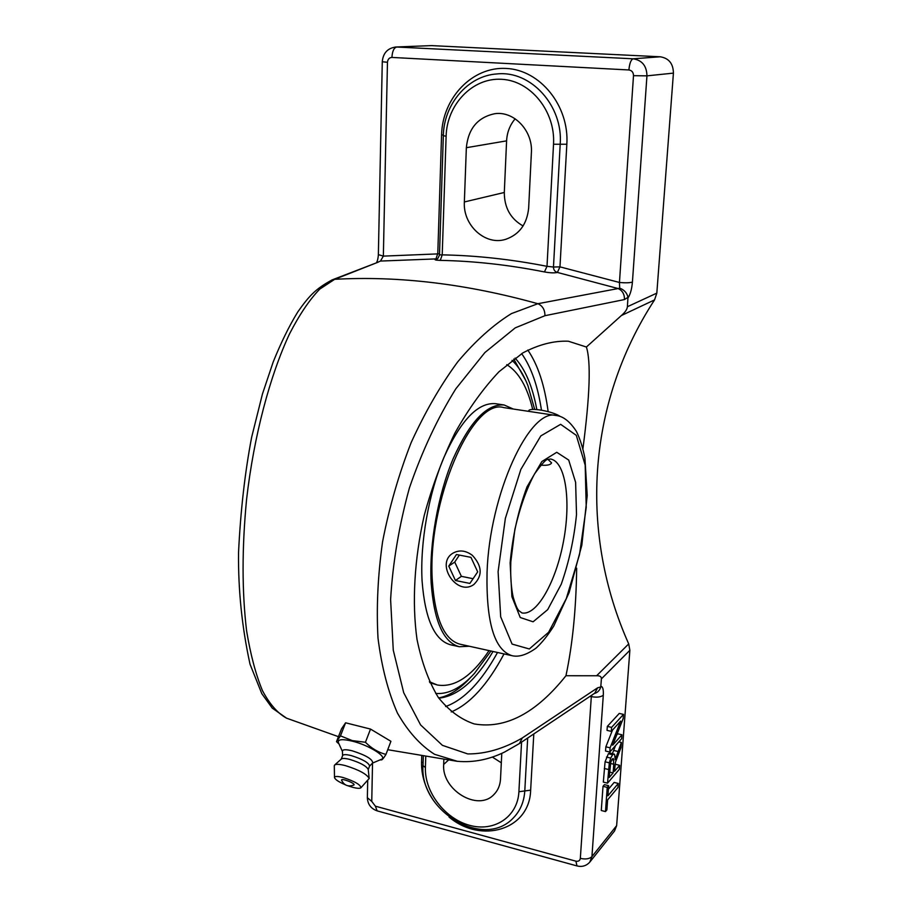 <?xml version="1.0" encoding="UTF-8"?>
<svg xmlns="http://www.w3.org/2000/svg" width="912" height="912" viewBox="0 0 912 912"><rect width="100%" height="100%" fill="white"/><g stroke="black" fill="none" stroke-linecap="round" stroke-linejoin="round"><path stroke-width="1.37" d="M547.987 459.443L551.566 462.851C550.677 464.881 547.109 465.644 540.873 465.154M512.042 360.354C518.369 366.248 523.659 374.65 527.9 385.582L534.683 409.42M490.941 651.031L474.525 673.307C461.404 687.773 448.465 694.488 435.697 693.451M438.649 697.919C449.399 695.902 460.127 688.993 470.809 677.194M525.825 380.612L513.764 359.054M556.445 415.541C529.815 407.299 489.47 493.916 487.042 572.656C486.107 622.372 494.395 650.039 511.906 655.66C518.654 657.358 526.726 654.839 536.108 648.09C542.104 642.561 547.998 635.208 553.778 626.02L569.134 592.526L581.845 545.114L587.214 495.512L584.934 458.234C582.848 447.701 580.009 438.752 576.407 431.399C570.011 421.629 563.354 416.339 556.445 415.541L503.823 407.607C472.234 397.381 426.725 502.535 432.368 581.343C435.092 618.963 444.281 639.905 459.944 644.18M513.296 409.032L504.142 404.985C486.894 403.64 469.885 421.583 453.116 458.804C437.897 494.954 429.153 544.27 431.137 582.608C433.941 621.004 443.323 642.379 459.295 646.733L469.258 646.243M429.848 682.666L437.304 684.992C454.598 687.819 471.835 676.362 489.026 650.609M429.404 681.709L437.304 684.992M532.711 409.442C527.284 386.893 518.632 371.959 506.753 364.652M504.142 404.985L495.398 403.674C477.979 402.306 460.845 420.17 443.984 457.277C428.708 493.312 419.987 542.492 422.074 580.762C425.003 619.077 434.534 640.429 450.665 644.818L459.295 646.733M472.313 555.305C482.197 565.953 482.722 575.666 473.909 584.455C457.072 596.984 434.83 563.616 453.013 553.139C459.26 549.685 465.701 550.403 472.313 555.305M455.453 580.499L448.761 566.113L456.445 554.519L470.945 557.346L477.694 571.87L469.885 583.429L455.453 580.499L461.381 576.35L473.077 578.698M459.363 555.089L454.735 562.066L461.381 576.35M448.761 566.113L454.735 562.066M560.173 416.431C552.797 411.221 529.006 407.071 528.686 410.902L528.652 411.016M609.809 752.058L610.117 747.829L620.673 721.084L611.314 731.378L611.599 727.388L623.477 714.392L623.17 718.588L612.67 745.207L621.95 734.787L621.653 738.686L609.809 752.058L605.557 751.032L605.853 746.814L610.117 747.829M605.853 746.814L612.499 730.079M611.599 727.388L607.324 726.385L607.039 730.375L611.314 731.378M607.324 726.385L619.271 713.423L623.477 714.392M616.706 734.969L617.755 733.795L621.95 734.787M607.54 783.157L603.322 782.097L605.078 761.794L608.384 753.711L609.797 752.924L614.597 754.429L615.212 759.719L621.368 742.482L620.992 747.578L615.486 762.147L614.46 771.37L619.658 765.316L619.351 769.318L607.54 783.157L609.319 762.831L610.709 758.077L612.613 754.737L614.015 753.939M612.431 753.563L615.532 745.594M614.962 764.917L615.497 764.302L619.658 765.316M605.477 811.577L601.282 810.494L603.014 786.326L604.439 784.662L608.646 785.711L607.916 795.823L618.29 783.454L617.994 787.432L607.62 799.858L606.89 809.867L605.477 811.577L607.232 787.387L608.646 785.711M608.395 789.222L614.152 782.416L618.29 783.454M590.064 861.772L614.528 830.992L616.637 825.645L629.873 650.302L628.71 643.918L596.619 675.758C599.936 675.632 601.521 676.681 601.396 678.881L600.769 686.975C599.708 690.487 597.508 692.675 594.191 693.565M613.594 750.416L617.789 751.431M618.826 741.878L621.368 742.482M613.753 764.233L613.309 758.545L612.305 758.955L610.789 762.136L609.159 777.548L613.103 772.954L613.753 764.233L610.459 763.435M609.558 772.076L613.103 772.954M603.014 786.326L607.232 787.387M603.299 695.218C600.791 697.144 596.79 697.623 591.318 696.631L580.328 858.374C585.607 859.514 589.471 858.922 591.934 856.619L603.299 695.218C603.607 689.506 602.798 686.554 600.883 686.36M591.945 695.069L591.318 696.631L589.745 696.551M378.263 262.132L334.67 279.311L319.736 289.127C309.521 299.717 299.467 314.606 289.56 333.803C270.123 375.231 253.878 435.697 246.571 499.491C241.908 547.964 241.919 591.74 246.593 630.808C250.526 654.634 255.816 674.584 262.451 690.623C269.667 704.144 277.67 713.298 286.448 718.097L272.232 708.1L261.801 693.656L250.013 664.164C241.976 627.296 238.157 590.11 238.534 552.604C240.551 510.971 244.918 472.519 251.644 437.258L262.417 394.109L273.144 362.121C280.919 342.787 289.138 326.04 297.814 311.881C308.735 296.491 315.073 289.07 332.253 279.847L378.104 262.2M376.485 262.804L380.464 261.06L383.348 256.124L387.463 62.29C387.794 59.223 389.276 57.593 391.909 57.433L628.892 69.962C631.879 70.452 633.418 72.356 633.498 75.673L619.453 282.469C625.45 283.028 629.77 282.891 632.426 282.07L646.95 75.856L633.498 75.673M440.279 260.376L442.217 254.87L446.116 136.196C446.88 104.549 472.473 77.474 501.611 79.298C530.773 80.632 555.568 111.503 553.527 144.244L547.006 266.327L553.47 267.034L560.196 144.233L566.842 144.233C569.327 105.986 540.28 69.882 506.194 68.446C472.131 66.439 442.423 98.12 441.568 134.885L437.783 253.536L435.913 258.985C433.85 259.749 435.309 260.216 440.279 260.376C474.115 261.037 508.828 264.89 544.453 271.936L547.006 266.327C511.165 259.304 476.235 255.485 442.217 254.87L439.493 254.858C438.341 257.891 437.475 259.225 436.871 258.871L380.464 261.06M378.366 254.642L383.348 256.124L439.527 253.821M544.453 271.936C550.198 272.962 554.507 273.133 557.38 272.437C554.838 271.651 553.538 269.849 553.47 267.034L559.968 266.863L619.453 282.469L619.693 288.124C624.264 289.868 627.023 292.934 627.98 297.312L627.388 306.728C627.171 309.328 625.176 312.257 621.391 315.529L586.393 347.016C591.056 361.665 589.904 395.546 582.928 448.67M600.769 686.975L597.611 687.819L594.749 693.188M331.694 280.064L334.67 279.311C398.783 275.732 466.511 283.86 537.852 303.719C542.583 305.805 544.954 309.806 544.943 315.7L624.458 299.558C624.572 294.234 622.451 290.563 618.119 288.545L537.852 303.719L511.427 313.603C493.278 324.843 475.38 340.917 457.721 361.847C440.564 385.252 425.049 412.144 411.175 442.548C398.704 474.559 389.173 507.619 382.584 541.717C377.819 575.552 376.303 607.711 378.013 638.195C381.661 666.957 388.124 691.9 397.427 713.036C408.006 731.584 420.375 745.332 434.545 754.292L457.3 761.292M566.842 144.233L559.968 266.863L557.38 272.437L618.119 288.545L619.693 288.124M466.351 147.698C468.244 128.695 477.66 117.374 494.589 113.738C513.935 110.66 533.041 130.815 531.388 152.749L528.664 207.97C527.045 224.124 519.338 234.589 505.579 239.354C485.309 245.852 462.829 225.321 464.356 201.962L466.351 147.698L506.593 140.858L504.302 192.478C504.347 207.754 510.606 218.903 523.1 225.959M501.782 753.346L500.517 779.065C500.129 785.403 497.895 790.601 493.814 794.648C477.74 811.919 441.488 789.758 443.677 764.461L443.848 759.673M536.815 409.545C532.54 386.414 525.301 369.257 515.086 358.074M438.763 698.09L440.257 697.999C458.565 695.389 476.155 679.896 493.027 651.487M576.658 568.187C576.156 608.543 572.599 644.385 565.953 675.735C536.108 713.195 505.533 729.269 474.217 723.934C460.834 719.431 448.864 710.596 438.307 697.429C428.834 681.811 421.743 662.477 417.012 639.426C411.871 602.695 414.287 559.341 424.274 515.28C432.22 486.13 442.457 458.679 454.985 432.949C468.529 408.884 483.178 388.501 498.932 371.788L522.815 352.921C538.753 344.508 553.937 340.609 568.37 341.225L586.393 347.016M391.909 57.433C392.331 51.22 393.927 47.755 396.697 47.025L633.167 58.801C642.139 60.238 646.733 65.926 646.95 75.856L673.421 73.12C673.25 63.612 668.849 58.163 660.197 56.783L633.167 58.801C630.979 59.611 629.554 63.338 628.892 69.962M673.421 73.12L656.822 293.128L627.388 306.728M621.391 315.529L654.554 299.9L656.822 293.128M654.554 299.9C585.55 405.669 580.021 534.934 628.71 643.918M431.513 45.611L395.728 47.014L431.513 45.611L660.197 56.783M515.166 118.799C509.922 125.012 507.061 132.365 506.593 140.858M492.355 757.074L501.315 762.797M565.953 675.735L596.619 675.758M380.087 759.878L381.307 759.901C382.071 760.106 383.61 758.282 385.958 754.418C378.389 752.491 371.549 748.444 365.45 742.265L352.306 740.612L340.472 735.87L336.505 741.65L338.466 743.474M336.505 741.65L341.555 728.768L345.591 722.794L370.523 729.076L390.917 741.308L385.958 754.418M370.523 729.076L365.45 742.265M345.591 722.794L340.472 735.87M338.489 742.835L338.386 742.607C337.588 739.279 342.274 738.811 352.442 741.182C369.349 745.298 388.25 757.359 381.227 759.388L372.529 763.105L371.754 801.397L367.354 797.692M341.601 780.33L341.59 780.273C340.564 777.48 356.66 783.784 353.765 785.05C348.293 787.067 344.234 785.483 341.59 780.273M342.41 751.214L342.41 751.089C342.752 749.39 346.036 749.299 352.249 750.815C365.883 755.193 372.689 759.24 372.689 762.945L369.554 766.126M342.638 755.558L342.673 755.467C343.448 754.327 346.321 754.372 351.291 755.603C362.577 759.172 368.676 762.637 369.599 766.012L368.243 769.591M341.373 759.012L341.453 758.944C342.627 758.157 345.42 758.317 349.82 759.422C360.24 762.66 366.373 765.989 368.22 769.432L369.178 778.324M334.294 765.875L334.704 764.951C336.197 763.96 339.766 764.188 345.443 765.635C358.895 769.819 366.818 774.106 369.2 778.472L360.935 787.74M345.306 784.765C338.546 781.846 334.943 779.407 334.499 777.469C334.829 776.135 337.657 776.146 342.98 777.491C354.722 781.31 360.685 784.753 360.867 787.808C359.795 788.618 357.014 788.435 352.534 787.261L348.042 785.836M550.472 459.01C565.6 461.461 571.174 500.597 563.559 541.021C556.172 581.48 536.929 616.033 521.926 612.932L518.837 610.652C518.518 609.866 517.172 610.345 513.194 597.235C511.108 587.636 510.31 575.825 510.823 561.803L514.87 529.382C519.988 507.357 526.543 488.855 534.546 473.898C542.093 463.524 546.55 458.713 547.941 459.466L550.472 459.01M498.1 571.664L505.362 518.358L520.866 469.395L540.827 435.902L560.641 424.319L576.304 435.343L585.196 465.188L586.222 507.403L579.53 554.462L566.295 598.591L548.591 632.301L529.313 648.968L512.077 644.077L500.677 616.808L498.1 571.664M510.127 562.898L511.894 596.676L520.25 617.527L533.098 621.802L547.69 609.649L561.245 584.216C568.974 562.18 574.058 538.935 576.509 514.482L575.62 482.368L568.7 460.058L556.742 452.295L541.842 461.552L527.011 486.86C518.244 510.583 512.612 535.925 510.127 562.898M616.637 825.645L591.934 856.619L589.79 862.125C586.313 865.898 582.05 867.164 577 865.933L377.123 810.859L375.379 806.174L371.754 801.397M601.396 678.881L629.873 650.302M605.078 761.794L609.319 762.831M604.303 768.463L608.532 769.5M606.48 757.051L610.709 758.077M608.384 753.711L612.613 754.737M615.11 756.379L615.976 756.595M611.815 759.628L613.856 760.129M580.328 858.374C579.918 860.689 578.436 861.623 575.894 861.167L577 865.933M575.894 861.167L375.379 806.174M378.366 254.676L382.276 61.742L387.463 62.29M632.426 282.07C631.822 289.013 630.352 294.314 627.992 297.973M597.611 687.819L522.325 737.933L519.407 743.565M544.943 315.7L515.223 327.875L484.91 352.534L455.806 388.831C437.555 418.141 422.085 451.178 409.42 487.909C399.046 525.631 392.776 562.841 390.61 599.537L393.266 650.153L403.708 692.71L420.592 724.915L442.411 745.343L467.731 753.928C485.754 754.007 503.948 748.672 522.325 737.933M624.458 299.558L627.98 297.312M449.035 817.038C481.376 844.318 529.667 829.806 530.647 790.145L533.794 734M421.732 756.344L421.549 762.033C421.298 775.36 425.277 788.15 433.496 800.428M441.568 134.885L443.357 135.079M553.527 144.244L560.196 144.233C563.263 105.94 530.944 70.224 497.074 73.929C467.696 75.696 443.802 104.287 443.335 135.717L446.116 136.196M423.1 762.683L421.549 762.033M521.561 742.129L518.905 791.741C517.708 816.89 494.247 832.28 469.555 825.314C444.851 818.702 424.468 791.935 425.402 767.516L423.008 765.647C419.395 810.962 484.101 850.132 513.593 817.654C520.353 810.62 524.081 801.716 524.788 790.943L527.683 738.07M530.647 790.145L518.905 791.741M425.402 767.516L425.744 757.006M497.53 652.479C481.331 681.834 464.026 699.857 445.615 706.549M521.664 353.628C531.194 367.069 537.795 385.913 541.454 410.149M548.146 411.62C544.646 385.217 537.863 364.697 527.809 350.06M451.235 711.941C470.079 703.961 487.669 684.616 504.017 653.915M464.356 201.962L504.302 192.478M443.677 764.461L448.282 760.243M459.899 644.168L511.906 655.66M367.707 780.524L367.354 797.795C367.73 804.338 370.99 808.693 377.123 810.859M376.417 262.827C377.465 261.094 378.127 258.392 378.377 254.722M382.276 61.742C383.074 53.124 387.554 48.211 395.728 47.014M594.806 693.143L519.68 743.383M457.414 761.303C473.248 762.74 488.957 759.662 504.53 752.069L519.464 743.531M439.493 254.858L443.335 135.717M423.008 765.647L423.305 756.595M439.481 698.056L440.279 697.988M457.288 761.326L387.737 749.71M338.455 736.679L286.459 718.143M505.579 239.354L506.331 239.126M493.814 794.648L494.475 793.964M342.422 751.431L338.386 742.607M342.593 755.672L342.41 751.089M342.673 755.467L341.248 759.126M341.453 758.944L334.704 764.951M334.499 777.469L334.294 765.738"/></g></svg>
